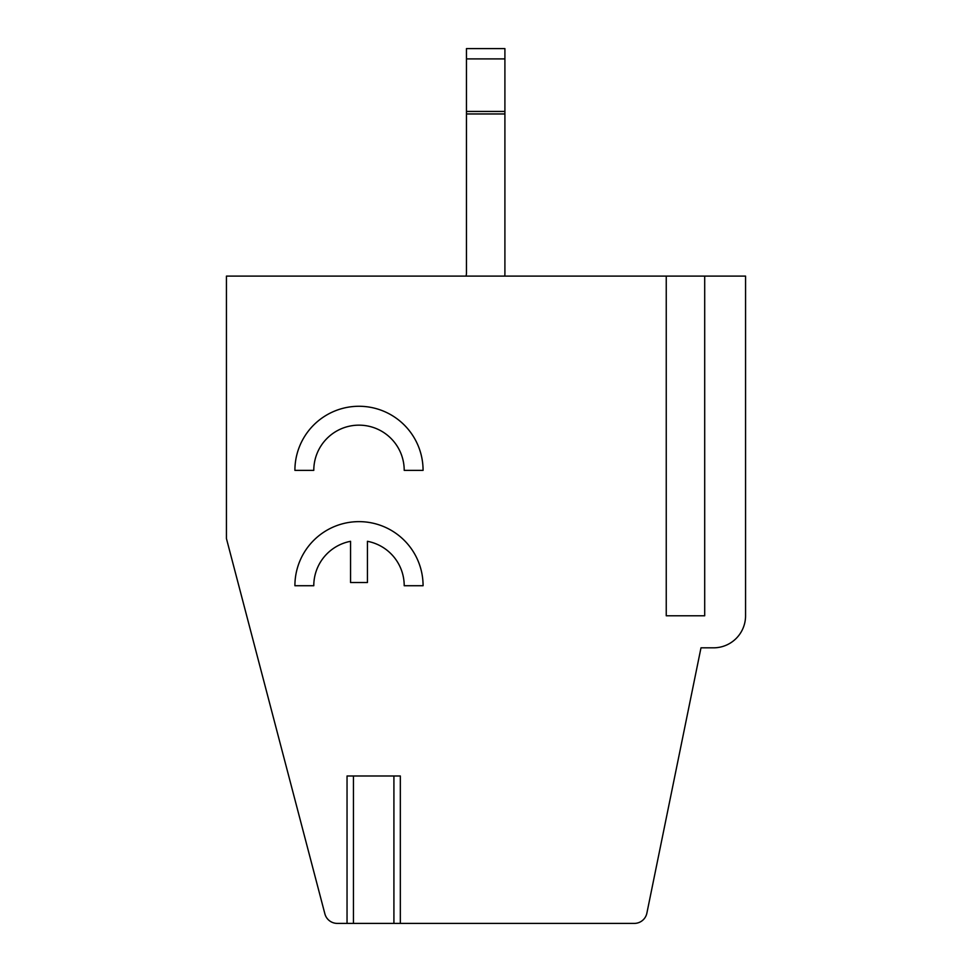 <?xml version="1.0" encoding="UTF-8"?>
<svg xmlns="http://www.w3.org/2000/svg" width="972" height="972" viewBox="0 0 972 972"><rect width="100%" height="100%" fill="white"/><g stroke="black" fill="none" stroke-linecap="round" stroke-linejoin="round"><path stroke-width="1.46" d="M400.33 923.4L393.915 923.4L393.915 775.996L400.33 775.996L400.33 923.4L634.315 923.4A12.818 12.818 0 0 0 646.878 913.145L700.994 647.826L713.509 647.826A32.04 32.04 0 0 0 745.56 615.774L745.56 276.109L226.44 276.109L226.44 538.573L324.879 913.838A12.818 12.818 0 0 0 337.272 923.4L353.456 923.4L353.456 775.996L347.04 775.996L347.04 923.4M393.915 923.4L353.456 923.4M404.206 470.363L423.075 470.363A64.091 64.091 0 0 0 358.996 406.272A64.091 64.091 0 0 0 294.905 470.363L313.786 470.363A45.21 45.21 0 0 1 358.996 425.153A45.21 45.21 0 0 1 404.206 470.363M350.552 541.307L350.552 582.52L367.44 582.52L367.44 541.307A45.21 45.21 0 0 1 404.206 585.727L423.075 585.727A64.091 64.091 0 0 0 358.996 521.636A64.091 64.091 0 0 0 294.905 585.727L313.786 585.727A45.21 45.21 0 0 1 350.552 541.307M393.915 775.996L353.456 775.996M704.7 615.774L666.245 615.774L704.7 615.774L704.7 276.109M666.245 276.109L666.245 615.774M466.451 272.913A12.818 12.818 0 0 1 466.05 276.109A12.818 12.818 0 0 0 466.451 272.913A12.818 12.818 0 0 1 466.05 276.109A12.818 12.818 0 0 0 466.451 272.913L466.451 48.6L504.905 48.6L504.905 111.44L466.451 111.44M504.905 272.913L504.905 113.955L504.905 272.913A51.273 51.273 0 0 1 504.808 276.109M466.451 113.955L504.905 113.955L504.905 111.44M466.451 58.903L504.905 58.903"/></g></svg>
